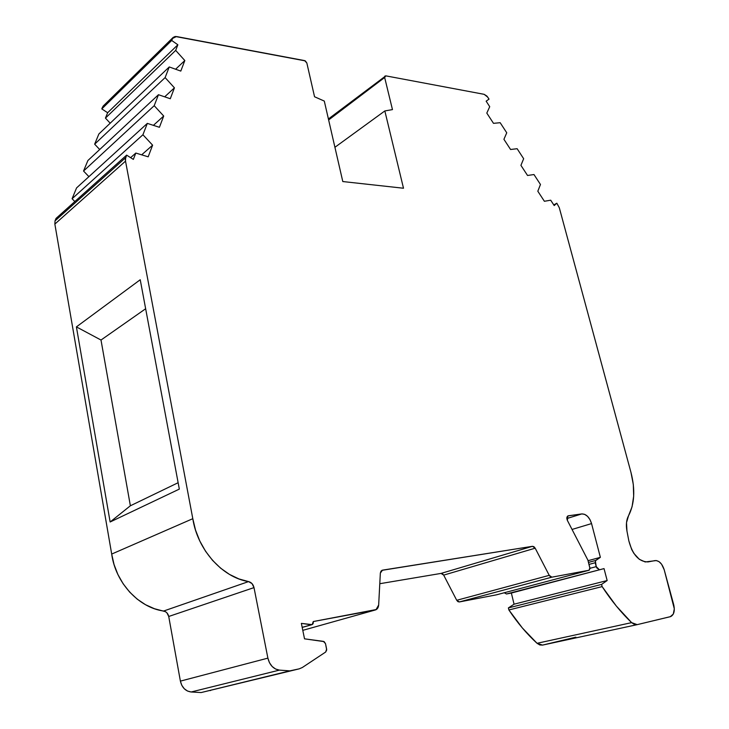 <?xml version="1.0" encoding="UTF-8"?>
<svg xmlns="http://www.w3.org/2000/svg" width="729" height="729" viewBox="0 0 729 729"><rect width="100%" height="100%" fill="white"/><g stroke="black" fill="none" stroke-linecap="round" stroke-linejoin="round"><path stroke-width="1.09" d="M456.728 600.295L443.679 575.117L535.186 548.19L549.229 575.345L551.88 577.168L550.45 576.794L549.229 575.345L456.728 600.295L443.679 575.117L535.186 548.19L533.947 546.704L532.471 546.303L535.186 548.19L549.229 575.345L456.728 600.295L459.306 601.954L551.88 577.168L589.032 570.251L496.376 594.846L459.306 601.954L551.88 577.168L589.032 570.251L589.989 568.656L587.902 560.154L589.879 567.8L589.223 570.196L496.376 594.846L459.306 601.954L457.894 601.635L456.728 600.295L459.306 601.954L551.88 577.168L549.229 575.345L456.728 600.295L443.679 575.117L442.494 573.75L441.054 573.404L532.471 546.303L535.186 548.19L443.679 575.117L441.054 573.404L532.471 546.303L382.497 570.151L380.347 573.085L378.661 605.015C378.387 607.822 377.185 609.499 375.043 610.055L313.27 621.545L376.428 609.49L377.558 608.387L378.661 605.015L380.347 573.085L382.497 570.151L381.003 571.108L380.347 573.085L378.661 605.015L375.982 609.754L313.27 621.545L312.158 624.607L302.171 627.323M99.709 149.518L94.652 144.178L99.709 149.518L94.652 144.178L165.118 77.593L174.431 87.835L170.285 98.734L158.466 94.715L154.202 105.696L83.543 171.033L87.881 160.544L158.466 94.715L154.202 105.696L163.706 116.029L153.391 125.352M604.031 568.602L607.157 580.539L601.58 584.412L508.386 607.922L514.063 604.195L511.357 593.041L604.031 568.602L506.482 593.98L604.031 568.602L607.157 580.539L514.063 604.195L511.357 593.041L506.482 593.98L504.258 592.759L506.482 593.98L604.031 568.602L506.482 593.98L604.031 568.602L607.157 580.539L601.58 584.412L602.145 586.608C611.203 600.477 621.026 612.488 631.624 622.63L537.054 643.297L542.531 645.101L539.779 644.955L537.054 643.297L631.624 622.63L637.182 624.644L670.261 616.707C673.915 615.139 675.063 611.139 673.705 604.696L664.192 569.723C662.114 563.535 659.071 560.492 655.061 560.592L648.026 561.913C639.032 561.868 632.635 554.869 628.854 540.927L631.706 549.557L633.893 553.402L639.287 559.298L645.201 561.959L656.346 560.555L659.052 561.667L661.567 564.182L664.192 569.723L674.316 608.824L673.286 614.091L670.261 616.707L637.182 624.644L634.421 624.443L631.624 622.63L637.182 624.644L670.716 616.57C674.033 614.72 675.027 610.765 673.705 604.696L664.192 569.723C662.114 563.535 659.071 560.492 655.061 560.592L648.026 561.913C639.032 561.868 632.635 554.869 628.854 540.927L626.949 531.031C625.856 524.907 626.375 519.841 628.507 515.822C634.54 504.031 635.369 489.587 630.986 472.474L559.289 207.692L556.828 203.209L553.785 204.913L556.828 203.209L554.204 205.569L550.705 200.202L544.39 201.277L537.82 191.226L540.462 184.483L533.974 174.541L527.532 175.47L520.925 165.355L523.659 158.722L517.134 148.707L510.573 149.491L503.921 139.303L506.746 132.787L500.176 122.709L493.497 123.338L486.808 113.086L489.724 106.68L486.143 101.176L489.022 99.135L487.719 97.13L484.138 94.323L385.796 75.852L328.405 118.973M154.202 105.696L163.706 116.029L159.414 127.293L147.331 123.392L159.414 127.293L163.706 116.029L154.202 105.696L83.543 171.033L88.92 176.655L83.543 171.033L87.881 160.544L158.466 94.715L154.202 105.696L83.543 171.033L87.881 160.544L158.466 94.715L170.285 98.734L174.431 87.835L164.69 96.829M163.706 116.029L159.414 127.293L147.331 123.392L76.563 187.918L72.098 198.725L76.563 187.918L147.331 123.392L142.92 134.756L72.098 198.725L76.563 187.918L147.331 123.392L142.92 134.756L152.616 145.18L141.663 154.83M110.207 123.201L105.441 118.107L110.207 123.201L105.441 118.107L175.68 50.383L184.82 60.534L180.801 71.087L169.246 66.959L165.118 77.593L94.652 144.178L98.862 133.999L169.246 66.959L165.118 77.593L174.431 87.835L170.285 98.734L158.466 94.715M147.331 123.392L142.92 134.756L72.098 198.725L74.832 201.559L72.098 198.725L142.92 134.756L152.616 145.18L148.178 156.817L135.813 153.054L130.628 157.664L135.813 153.054L133.343 159.405L126.627 155.122L56.051 218.399L55.03 220.86L54.857 224.076L125.516 161.136L125.616 157.701L55.03 220.86L56.051 218.399L126.627 155.122L125.616 157.701L55.03 220.86L56.051 218.399L126.627 155.122L125.616 157.701L55.03 220.86L54.857 224.076L55.03 220.86M165.118 77.593L94.652 144.178L98.862 133.999L169.246 66.959L165.118 77.593L174.431 87.835M94.652 144.178L98.862 133.999L169.246 66.959L180.801 71.087L184.82 60.534L175.607 69.228M589.005 564.41L595.21 562.733L589.005 564.41L595.21 562.733L596.705 567.855L599.165 569.513L596.222 566.633L589.971 568.301M299.191 668.848L201.168 692.55L299.191 668.848L201.168 692.55L191.171 691.985L279.426 670.115L289.85 670.862L299.191 668.848L302.316 667.518L325.69 652.018L326.638 649.102L325.508 643.652L323.421 641.374L304.522 638.832L324.113 641.611L325.508 643.652L326.71 649.976L325.69 652.018L302.316 667.518L299.191 668.848L201.168 692.55L299.191 668.848L302.316 667.518L325.69 652.018L326.638 649.102L325.508 643.652L323.421 641.374L304.522 638.832L301.369 623.377L312.121 624.635L312.896 623.96L313.288 621.646C313.47 623.669 312.75 624.717 311.137 624.771L301.369 623.377L311.137 624.771M105.441 118.107L107.655 112.731L177.858 44.779L175.68 50.383L105.441 118.107L107.655 112.731L101.796 108.913L171.689 40.459L177.858 44.779L175.68 50.383L105.441 118.107L107.655 112.731L177.858 44.779L175.68 50.383L184.82 60.534L180.801 71.087L169.246 66.959M607.157 580.539L601.58 584.412L602.145 586.608L508.888 609.963L522.338 627.951L537.054 643.297L631.624 622.63L616.306 606.027L602.145 586.608L508.888 609.963L508.386 607.922L514.063 604.195L607.157 580.539L514.063 604.195L511.357 593.041M599.165 569.513L596.222 566.633L595.21 562.733L595.702 560.455L588.485 562.405M145.645 308.75L101.003 340.033L145.645 308.75L101.003 340.033L130.373 505.78L178.131 482.716M107.655 112.731L101.796 108.913L102.616 106.972L172.491 38.437L171.689 40.459L177.858 44.779L107.655 112.731L101.796 108.913L171.689 40.459L177.858 44.779M575.855 637.164L542.531 645.101L575.855 637.164L542.531 645.101L537.054 643.297C526.83 633.938 517.435 622.83 508.888 609.963L508.386 607.922L601.58 584.412L508.386 607.922L514.063 604.195M542.531 645.101L637 624.689M551.88 577.168L589.032 570.251L589.879 567.8L587.902 560.154L567.39 520.433L567.882 515.922L581.797 513.918L566.834 518.556L581.797 513.918C586.207 513.972 589.46 517.189 591.556 523.586L600.368 557.339L588.048 560.701L600.368 557.339L595.356 560.82L596.222 566.633M572.046 529.445L591.556 523.586L589.961 519.586L587.556 516.351L584.685 514.355L581.797 513.918C586.207 513.972 589.46 517.189 591.556 523.586L572.046 529.445L591.556 523.586L600.368 557.339L595.702 560.455L595.21 562.733M567.864 515.932L566.889 517.426L567.39 520.433C566.433 517.982 566.743 516.433 568.301 515.795L581.797 513.918L566.834 518.556M589.032 570.251L496.376 594.846L459.306 601.954M375.043 610.055L302.79 630.348M210.189 690.591L210.645 690.481M201.168 692.55L191.171 691.985L279.426 670.115L289.85 670.862L201.168 692.55L191.171 691.985L187.499 691.037L184.246 688.714L181.785 685.278L180.391 681.123L168.727 616.479C168.016 613.454 166.312 611.631 163.633 611.03L248.553 581.596C251.368 582.307 253.182 584.312 254.002 587.61L267.889 658.132L180.391 681.123C181.958 687.602 185.549 691.22 191.171 691.985L279.426 670.115C273.539 669.204 269.694 665.212 267.889 658.132L180.391 681.123L168.727 616.479C168.016 613.454 166.312 611.631 163.633 611.03L248.553 581.596C251.368 582.307 253.182 584.312 254.002 587.61L168.727 616.479L166.923 612.834L165.392 611.64L154.439 608.724L145.536 604.724L137.189 599.129L129.653 592.085L123.155 583.792L117.898 574.507L114.034 564.492L111.692 554.067L54.857 224.076L125.516 161.136L192.802 518.693L111.692 554.067L54.857 224.076L125.516 161.136L192.802 518.693L111.692 554.067L54.857 224.076M179.325 489.104L110.134 521.991L130.373 505.78L110.134 521.991L76.399 326.893L140.232 279.745L179.325 489.104L110.134 521.991L76.399 326.893L140.232 279.745L179.325 489.104L110.134 521.991L130.373 505.78L101.003 340.033L76.399 326.893L140.232 279.745L179.325 489.104M101.003 340.033L76.399 326.893L101.003 340.033L130.373 505.78M101.796 108.913L103.226 106.015L172.983 37.589L176.5 36.541L304.585 60.598L306.836 62.967L314.545 96.757L306.836 62.967L305.305 60.881L175.179 36.468L173.101 37.452L171.689 40.459L101.796 108.913L102.616 106.972L172.491 38.437L171.689 40.459M328.633 119.957L384.657 77.484L328.633 119.957L384.657 77.484L392.466 109.605L384.839 110.945L403.502 188.237L342.794 181.548L324.296 101.076L314.545 96.757L306.836 62.967L304.585 60.598L176.5 36.541L172.491 38.437M384.912 76.062L384.657 77.484L392.466 109.605L384.839 110.945L334.921 147.285L384.839 110.945L403.502 188.237L342.794 181.548L324.296 101.076L314.545 96.757L324.296 101.076L342.794 181.548L403.502 188.237L384.839 110.945L334.921 147.285M443.679 575.117L441.054 573.404L379.782 583.71L441.054 573.404L532.471 546.303L381.896 570.342M163.633 611.03C138.647 607.64 115.528 582.608 111.692 554.067C115.528 582.608 138.647 607.64 163.633 611.03L248.553 581.596L252.034 583.619L254.002 587.61L168.727 616.479L254.002 587.61L267.889 658.132L180.391 681.123C181.958 687.602 185.549 691.22 191.171 691.985M248.553 581.596C222.4 577.477 197.523 549.784 192.802 518.693L195.518 530.074L199.81 541.027L205.542 551.233L212.558 560.373L220.623 568.173L229.489 574.416L238.893 578.926L248.553 581.596C222.4 577.477 197.523 549.784 192.802 518.693L111.692 554.067M587.902 560.154L567.39 520.433L587.902 560.154M304.522 638.832L301.369 623.377L304.522 638.832M279.426 670.115L275.571 669.031L272.117 666.461L269.457 662.679L267.889 658.132C269.694 665.212 273.539 669.204 279.426 670.115L289.85 670.862M125.616 157.701L125.516 161.136L125.297 159.332L126.627 155.122L133.343 159.405L126.627 155.122M142.92 134.756L152.616 145.18L148.178 156.817L135.813 153.054L133.343 159.405L135.813 153.054L130.628 157.664M384.657 77.484L384.803 76.199L385.796 75.852L484.138 94.323L486.926 96.1L489.022 99.135L487.719 97.13L484.138 94.323L385.796 75.852L384.657 77.484L392.466 109.605L384.839 110.945M486.143 101.176L489.022 99.135L486.143 101.176L489.724 106.68L486.143 101.176M486.808 113.086L489.724 106.68L486.808 113.086L493.497 123.338L500.176 122.709L493.497 123.338L486.808 113.086M506.746 132.787L500.176 122.709L506.746 132.787L503.921 139.303L510.573 149.491L517.134 148.707L510.573 149.491L503.921 139.303L506.746 132.787M523.659 158.722L517.134 148.707L523.659 158.722L520.925 165.355L527.532 175.47L533.974 174.541L527.532 175.47L520.925 165.355L523.659 158.722M540.462 184.483L533.974 174.541L540.462 184.483L537.82 191.226L544.39 201.277L550.705 200.202L544.39 201.277L537.82 191.226L540.462 184.483M554.204 205.569L550.705 200.202L554.204 205.569L556.828 203.209L554.204 205.569M556.828 203.209L559.289 207.692L630.986 472.474C635.369 489.587 634.54 504.031 628.507 515.822L626.512 522.629L626.949 531.031C625.856 524.907 626.375 519.841 628.507 515.822L632.061 506.792L633.674 496.157L633.31 484.503L630.986 472.474L559.289 207.692L556.828 203.209L553.785 204.913M628.854 540.927L626.949 531.031L628.854 540.927M88.92 176.655L83.543 171.033M74.832 201.559L72.098 198.725M135.813 153.054L148.178 156.817L152.616 145.18M175.68 50.383L184.82 60.534M504.258 592.759L506.482 593.98M601.58 584.412L602.145 586.608L508.888 609.963L508.386 607.922M588.048 560.701L600.368 557.339L595.702 560.455M110.134 521.991L76.399 326.893M104.393 105.222L102.616 106.972M537.054 643.297C526.83 633.938 517.435 622.83 508.888 609.963M441.054 573.404L379.782 583.71M180.391 681.123L168.727 616.479M631.624 622.63C621.026 612.488 611.203 600.477 602.145 586.608M591.556 523.586L600.368 557.339M568.301 515.795L581.797 513.918M535.186 548.19L549.229 575.345M382.497 570.151L532.471 546.303M254.002 587.61L267.889 658.132M125.516 161.136L192.802 518.693M311.547 624.789L302.198 627.441M172.983 37.589L103.108 106.142"/></g></svg>
